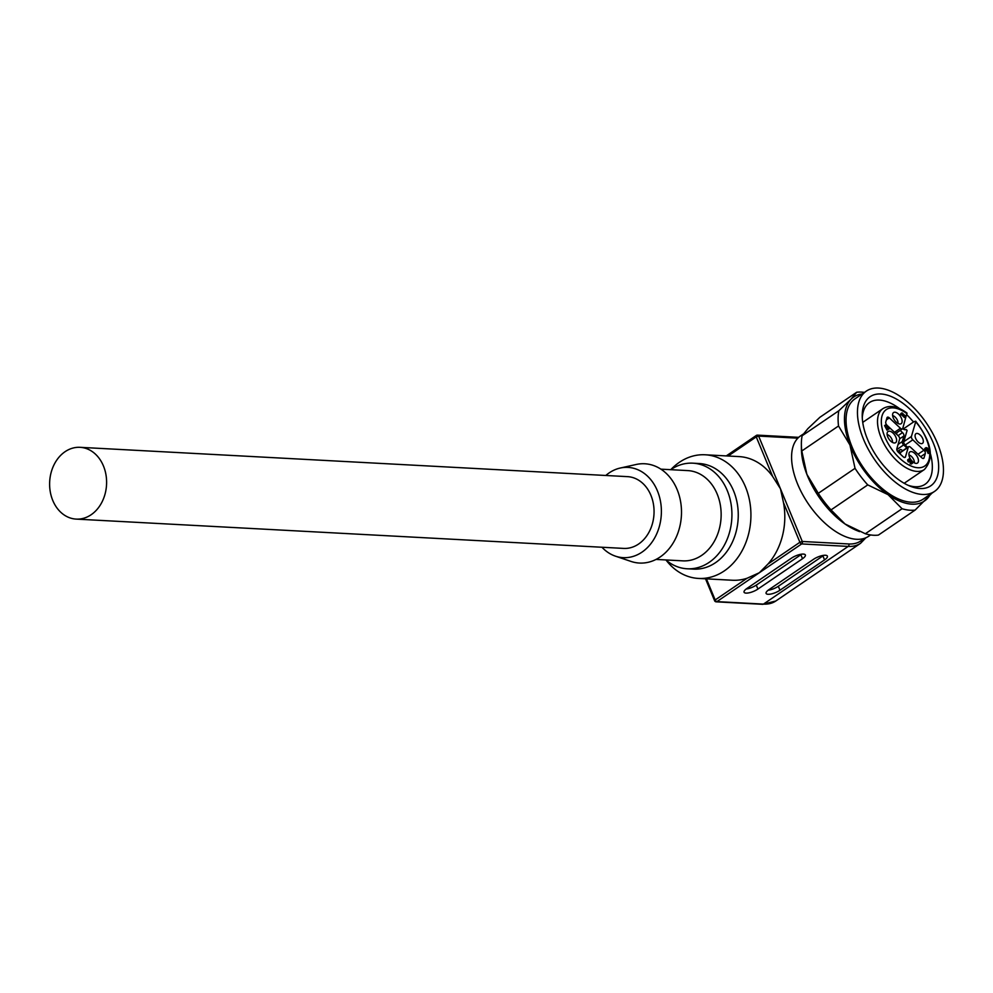 <?xml version="1.0" encoding="UTF-8"?>
<svg xmlns="http://www.w3.org/2000/svg" width="993" height="993" viewBox="0 0 993 993"><rect width="100%" height="100%" fill="white"/><g stroke="black" fill="none" stroke-linecap="round" stroke-linejoin="round"><path stroke-width="1.49" d="M656.05 559.419L682.899 560.859A45.194 35.81 -86.9 0 0 701.728 555.348A45.194 35.81 -86.9 0 0 720.409 505.462A45.194 35.81 -86.9 0 0 687.739 470.595L660.879 469.155M670.697 469.689A52.877 41.892 93.1 0 1 670.796 469.615A52.877 41.892 93.1 0 1 692.829 463.172A52.877 41.892 93.1 0 1 731.059 503.972A52.877 41.892 93.1 0 1 709.201 562.336A52.877 41.892 93.1 0 1 687.168 568.778A52.877 41.892 93.1 0 1 665.869 559.94M687.168 568.778L693.511 569.113A52.877 41.892 -86.9 0 0 715.531 562.671A52.877 41.892 -86.9 0 0 737.389 504.307A52.877 41.892 -86.9 0 0 699.159 463.52L692.829 463.172M670.92 469.528A61.914 49.054 93.1 0 1 679.361 462.328A61.914 49.054 93.1 0 1 705.154 454.782A61.914 49.054 93.1 0 1 749.914 502.545A61.914 49.054 93.1 0 1 724.319 570.888A61.914 49.054 93.1 0 1 698.526 578.435A61.914 49.054 93.1 0 1 666.08 560.114M797.838 438.174L758.627 436.076L780.461 488.767L783.477 502.607A61.914 49.054 93.1 0 1 768.011 563.999L759.297 572.762L747.071 578.249A61.914 49.054 93.1 0 1 732.4 580.247L698.526 578.435M865.896 537.772L860.559 543.308A61.914 32.347 -124.2 0 1 848.196 546.411L801.661 543.928A1.812 0.943 -124.2 0 1 799.899 542.277L802.282 541.47L780.461 488.767L772.691 476.566L756.256 436.883A1.812 0.943 -124.2 0 1 756.343 435.443A1.812 0.943 -124.2 0 1 756.703 435.356A1.812 1.427 93.1 0 1 758.627 436.076L756.256 436.883L728.142 456.01M705.154 454.782L739.015 456.594A61.914 49.054 93.1 0 1 772.691 476.566M779.952 590.239L824.55 559.891A9.036 2.855 -22.5 0 0 827.392 556.13A9.036 2.855 -22.5 0 0 822.043 555.633A9.036 2.855 -22.5 0 0 813.54 559.295L768.942 589.656A9.036 2.855 -22.5 0 0 766.1 593.404A9.036 2.855 -22.5 0 0 771.449 593.913A9.036 2.855 -22.5 0 0 779.952 590.239L778.313 586.28A9.036 2.855 -22.5 0 1 768.123 590.252M791.508 558.116L746.91 588.477A9.036 2.855 -22.5 0 0 744.067 592.225A9.036 2.855 -22.5 0 0 749.417 592.734A9.036 2.855 -22.5 0 0 757.92 589.06L802.518 558.711A9.036 2.855 -22.5 0 0 805.36 554.95A9.036 2.855 -22.5 0 0 800.01 554.454A9.036 2.855 -22.5 0 0 791.508 558.116M823.731 555.335A9.036 2.855 -22.5 0 1 822.912 555.919L778.313 586.28M801.699 554.156A9.036 2.855 -22.5 0 1 800.879 554.739L756.281 585.1A9.036 2.855 -22.5 0 1 746.091 589.072M620.191 468.051L636.165 464.488A49.712 39.385 93.1 0 1 679.584 496.922A49.712 39.385 93.1 0 1 660.134 556.999A49.712 39.385 93.1 0 1 630.977 561.417L615.461 556.167A45.194 35.81 -86.9 0 0 641.975 552.145A45.194 35.81 -86.9 0 0 659.65 497.543A45.194 35.81 -86.9 0 0 620.191 468.051A45.194 35.81 -86.9 0 0 609.156 472.904A45.194 35.81 -86.9 0 0 605.804 475.473M601.969 547.255A45.194 35.81 -86.9 0 0 615.461 556.167M80.023 447.322L627.489 476.64A35.934 28.474 93.1 0 1 650.899 495.284A35.934 28.474 93.1 0 1 649.372 531.491A35.934 28.474 93.1 0 1 623.641 548.409L76.188 519.103A35.934 28.474 -86.9 0 0 101.919 502.185A35.934 28.474 -86.9 0 0 103.446 465.965A35.934 28.474 -86.9 0 0 80.023 447.322A35.934 28.474 -86.9 0 0 54.292 464.252A35.934 28.474 -86.9 0 0 52.778 500.46A35.934 28.474 -86.9 0 0 76.188 519.103M856.661 392.26L819.933 417.259L807.855 428.666L802.121 435.753L838.849 410.742L850.927 399.347L856.661 392.26A67.387 35.202 -124.2 0 1 864.444 392.409M930.379 494.253A62.894 32.856 -124.2 0 1 927.189 498.685A62.894 32.856 -124.2 0 1 888.077 494.663A62.894 32.856 -124.2 0 1 849.946 444.988A62.894 32.856 -124.2 0 1 850.927 399.347A62.894 32.856 -124.2 0 1 862.123 393.985M866.33 391.118L854.936 398.876A60.647 31.677 55.8 0 0 851.336 445.137A60.647 31.677 55.8 0 0 923.18 499.144L934.587 491.386A60.647 31.677 -124.2 0 1 862.743 437.379A60.647 31.677 -124.2 0 1 866.33 391.118A60.647 31.677 -124.2 0 1 938.174 445.137A60.647 31.677 -124.2 0 1 934.587 491.386M802.121 435.753A67.387 35.202 55.8 0 0 801.363 444.281L801.388 448.563A62.894 32.856 55.8 0 0 806.875 474.306L818.294 493.322A67.387 35.202 55.8 0 0 831.029 509.906L845.018 523.981L865.337 533.75L902.066 508.739L888.077 494.663L867.758 484.894A67.387 35.202 -124.2 0 1 855.035 468.324L849.946 444.988L838.526 425.985A67.387 35.202 -124.2 0 1 838.849 410.742M818.294 493.322L855.035 468.324M867.758 484.894L831.029 509.906M931.893 493.223L915.124 510.079A67.387 35.202 -124.2 0 1 902.066 508.739M865.337 533.75A67.387 35.202 55.8 0 0 878.395 535.09L915.124 510.079M801.363 444.281A67.387 35.202 55.8 0 0 801.798 450.983L806.875 474.306A62.894 32.856 55.8 0 0 845.018 523.981A62.894 32.856 55.8 0 0 857.331 530.746L859.566 531.64M838.526 425.985L801.798 450.983M803.151 434.127L800.47 435.952A60.647 31.677 55.8 0 0 796.87 482.213A60.647 31.677 55.8 0 0 868.714 536.22L870.6 534.942M862.284 417.966A49.414 25.818 -124.2 0 1 869.483 402.562A49.414 25.818 -124.2 0 1 899.497 408.57M906.746 414.726A49.414 25.818 -124.2 0 1 913.486 422.013M930.515 454.136A49.414 25.818 -124.2 0 1 925.104 484.261A49.414 25.818 -124.2 0 1 908.123 485.304M866.926 437.814A53.907 28.164 55.8 0 0 910.171 486.185A53.907 28.164 55.8 0 0 933.979 444.703A53.907 28.164 55.8 0 0 890.882 396.381A53.907 28.164 55.8 0 0 862.222 415.744A53.907 28.164 55.8 0 0 866.926 437.814M920.66 456.73L925.302 453.565A2.694 1.403 55.8 0 0 923.912 450.226L912.803 439.825A2.694 1.403 -124.2 0 1 911.413 436.486L915.695 421.814L914.268 421.479L903.208 429.013M907.701 447.346L905.194 445.001A2.694 1.403 -124.2 0 1 903.816 441.662L907.093 430.403L906.15 429.51A5.387 2.818 -124.2 0 1 902.674 428.616M915.658 421.144L915.695 421.814A34.147 17.837 -124.2 0 1 929.473 450.201M895.748 433.444L902.426 428.889A2.694 1.403 -124.2 0 0 902.761 428.393L906.957 413.014M902.426 428.889A2.694 1.403 -124.2 0 1 900.44 428.268L889.318 417.879A2.694 1.403 55.8 0 0 887.332 417.259A2.694 1.403 55.8 0 0 886.997 417.755L885.744 422.037A2.694 1.403 55.8 0 0 887.134 425.389L898.255 435.778A2.694 1.403 -124.2 0 1 899.633 439.129L896.816 448.774A2.694 1.403 55.8 0 0 898.206 452.125L903.146 456.743A2.694 1.403 55.8 0 0 905.132 457.363A2.694 1.403 55.8 0 0 905.467 456.867L904.549 457.488M900.217 454L900.688 452.386A2.694 1.403 -124.2 0 1 901.023 451.889L908.62 446.713A2.694 1.403 -124.2 0 0 908.285 447.21L905.467 456.867M908.62 446.713A2.694 1.403 -124.2 0 1 910.606 447.334L921.727 457.736A2.694 1.403 55.8 0 0 923.713 458.356A2.694 1.403 55.8 0 0 924.049 457.86L923.13 458.493M925.302 453.565L924.049 457.86M920.226 435.058A5.834 3.053 55.8 0 0 915.931 433.705A5.834 3.053 55.8 0 0 918.19 442.022A5.834 3.053 55.8 0 0 922.497 443.362A5.834 3.053 55.8 0 0 920.226 435.058M884.589 425.6L885.855 424.731L888.276 426.99M888.251 429.386L889.616 428.616L888.76 427.809L887.047 430.205L884.614 425.687L885.88 424.83L888.313 429.336L885.855 424.731M908.732 460.318L911.102 463.371M911.425 462.626L912.368 462.502L911.822 460.951L910.742 461.211L909.998 459.461L909.228 459.56L909.514 461.062L908.843 459.213L911.872 460.628L912.741 462.862L911.425 462.626L910.072 463.781L911.475 463.731M910.085 459.176L907.577 460.069L908.818 460.032L907.577 460.069L908.247 461.919L909.514 461.062M926.717 450.201L928.145 453.478L929.411 452.622L927.288 448.265L926.332 448.253L926.879 450.09L925.948 447.893L927.338 447.942L929.237 451.567L930.056 450.425L929.411 452.622M927.338 447.942L924.682 448.749L926.072 448.811L924.682 448.749L925.613 450.959L926.879 450.09M902.004 412.84L900.738 413.709L900.887 414.851L902.153 413.982L902.004 412.84L905.715 416.315L902.153 413.982M901.284 414.577L904.362 417.457L905.628 416.601M912.542 461.546A6.74 3.525 55.8 0 0 916.874 463.334A6.74 3.525 55.8 0 0 918.326 459.436A6.74 3.525 55.8 0 0 914.851 453.478A6.74 3.525 55.8 0 0 909.414 452.386A6.74 3.525 55.8 0 0 911.363 460.28M890.671 441.091A6.74 3.525 55.8 0 0 895.028 442.915A6.74 3.525 55.8 0 0 896.48 439.005A6.74 3.525 55.8 0 0 893.017 433.047A6.74 3.525 55.8 0 0 887.581 431.967A6.74 3.525 55.8 0 0 890.671 441.091M896.195 422.137A6.74 3.525 55.8 0 0 900.564 423.949A6.74 3.525 55.8 0 0 902.004 420.039A6.74 3.525 55.8 0 0 898.541 414.093A6.74 3.525 55.8 0 0 893.104 413.001A6.74 3.525 55.8 0 0 896.195 422.137M902.637 450.797L902.091 450.288A2.694 1.403 55.8 0 0 900.105 449.668A2.694 1.403 55.8 0 0 899.757 450.164L898.975 452.845M900.192 430.416L902.525 432.6A2.694 1.403 -124.2 0 1 903.903 435.952L902.265 441.575A2.694 1.403 55.8 0 0 903.655 444.914L906.857 447.917M896.555 434.202L897.027 432.563M888.574 426.791L889.616 428.616M888.102 428.417L888.387 427.462L886.774 425.947L888.102 428.417M912.741 462.862L910.072 463.781M910.556 461.819L909.476 462.068M909.228 459.995L909.998 459.461L909.228 459.56M909.104 461.72L910.37 460.851M926.37 448.886L927.288 448.265L926.332 448.253M926.978 450.797L928.244 449.928M929.671 450.077L928.827 450.648M901.83 413.436L900.564 414.304M908.943 454.98A5.387 2.818 -124.2 0 1 911.45 456.432A5.387 2.818 -124.2 0 1 914.292 462.825M887.097 434.549A5.387 2.818 -124.2 0 1 889.616 436.014A5.387 2.818 -124.2 0 1 892.446 442.406M892.633 415.595A5.387 2.818 -124.2 0 1 895.14 417.048A5.387 2.818 -124.2 0 1 897.982 423.44M863.587 538.578A60.101 31.404 -124.2 0 1 849.164 543.978A60.101 31.404 -124.2 0 1 848.816 543.965L802.282 541.47A1.812 1.427 93.1 0 1 801.661 543.928L716.921 601.609L763.468 604.104L848.196 546.411A1.812 1.427 -86.9 0 0 848.816 543.965M714.997 600.889L715.171 599.958A1.812 0.943 55.8 0 0 716.921 601.609A1.812 1.427 93.1 0 1 716.176 601.832L762.711 604.315A1.812 1.427 -86.9 0 0 763.468 604.104A61.914 32.347 55.8 0 0 775.818 601.001L860.559 543.308M706.42 578.857L715.171 599.958L747.071 578.249M768.011 563.999L799.899 542.277L783.477 502.607M822.912 555.919L824.55 559.891M757.92 589.06L756.281 585.1M800.879 554.739L802.518 558.711M904.189 483.281L924.359 469.552A36.84 19.239 -124.2 0 1 897.213 461.087A36.84 19.239 -124.2 0 1 882.901 408.644L862.731 422.373M903.816 441.662L911.413 436.486M929.647 451.815A34.147 17.837 -124.2 0 1 899.584 458.183A34.147 17.837 -124.2 0 1 881.598 417.83A34.147 17.837 -124.2 0 1 907.043 413.733M908.285 447.21L900.688 452.386M886.377 419.878L889.318 417.879M894.532 432.303L900.44 428.268M923.912 450.226L918.004 454.248M912.803 439.825L905.194 445.001M902.525 432.6L898.082 435.629M899.695 438.819L903.903 435.952M898.094 444.417L902.265 441.575M903.655 444.914L896.791 449.593M899.757 450.164L897.697 451.567M726.268 455.911L756.343 435.443A1.812 1.812 0 0 1 757.448 435.133L798.695 437.342M762.711 604.315L775.818 601.001M705.526 578.807L714.6 600.715A1.812 1.812 0 0 0 716.176 601.832M897.573 451.381L900.105 449.668M906.882 412.964C897.473 406.162 889.467 404.722 882.901 408.644M924.359 469.552C934.537 458.232 931.657 442.121 915.72 421.218M912.505 463.234L911.239 464.091M909.067 458.89L907.801 459.759M926.159 447.558L924.893 448.426"/></g></svg>
